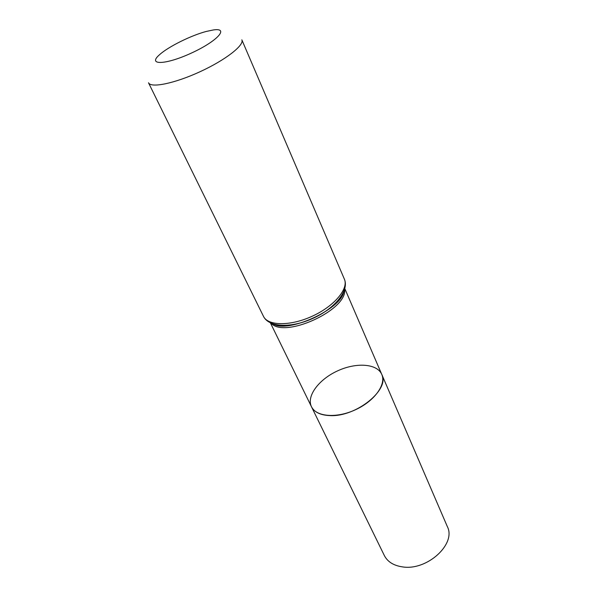 <?xml version="1.0" encoding="UTF-8"?>
<svg xmlns="http://www.w3.org/2000/svg" width="597" height="597" viewBox="0 0 597 597"><rect width="100%" height="100%" fill="white"/><g stroke="black" fill="none" stroke-linecap="round" stroke-linejoin="round"><path stroke-width="0.9" d="M311.477 406.751C316.119 416.81 336.521 418.549 355.446 409.758C374.431 401.109 386.393 384.49 381.774 374.416C390.229 389.468 356.006 417.243 329.842 415.594C320.455 415.176 314.335 412.228 311.477 406.751C306.231 396.124 318.888 379.364 337.566 370.879C356.163 362.222 377.125 363.521 381.774 374.416L447.34 526.591C456.511 543.927 427.064 571.016 402.445 566.881C393.61 565.583 387.58 561.807 384.356 555.561L269.934 321.925M206.368 31.425L213.353 29.954C229.673 27.44 217.353 41.215 191.391 53.073C165.488 65.073 147.011 65.461 159.548 54.708C168.272 46.738 191.159 35.387 206.368 31.425M344.379 279.142L241.845 39.835C244.554 45.171 225.435 60.081 199.98 71.752C174.555 83.483 150.795 88.296 148.504 82.767L263.478 316.35C267.874 325.984 290.53 326.275 312.388 316.149C334.305 306.142 348.835 288.747 344.379 279.142C349.439 290.784 334.768 308.41 313.335 318.194C291.955 328.104 269.031 327.768 263.478 316.35M344.297 287.993C350.909 308.888 281.814 340.671 270.247 322.052M343.909 291.403C338.656 310.515 291.023 332.425 273.098 323.977M344.409 287.672L381.774 374.416M343.671 292.023C340.715 309.455 288.172 333.395 273.471 324.096"/></g></svg>
